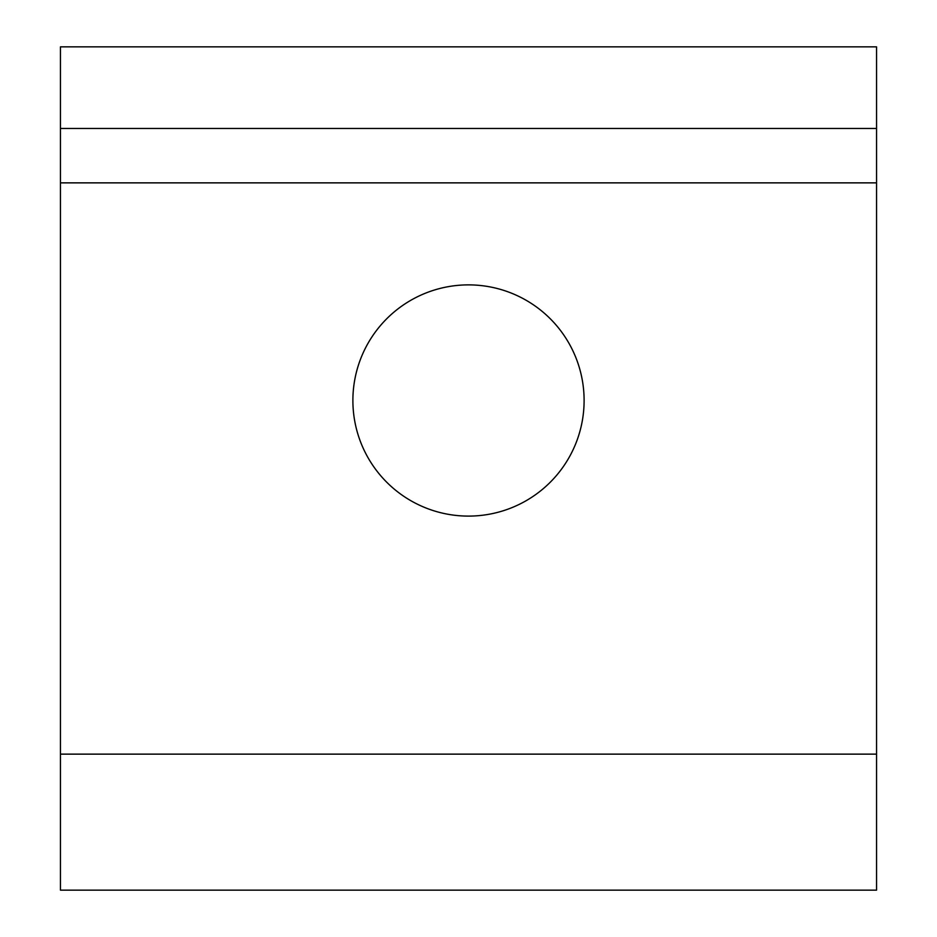 <?xml version="1.0" encoding="UTF-8"?>
<svg xmlns="http://www.w3.org/2000/svg" width="937" height="937" viewBox="0 0 937 937"><rect width="100%" height="100%" fill="white"/><g stroke="black" fill="none" stroke-linecap="round" stroke-linejoin="round"><path stroke-width="1.41" d="M352.886 400.497A115.614 115.614 0 0 1 526.301 300.367A115.614 115.614 0 0 1 526.301 500.616A115.614 115.614 0 0 1 352.886 400.497M60.448 128.463L60.448 46.85L876.552 46.85L876.552 128.463L60.448 128.463L60.448 182.867L876.552 182.867L876.552 890.15L60.448 890.15L60.448 182.867M876.552 128.463L876.552 182.867M60.448 754.133L876.552 754.133"/></g></svg>
